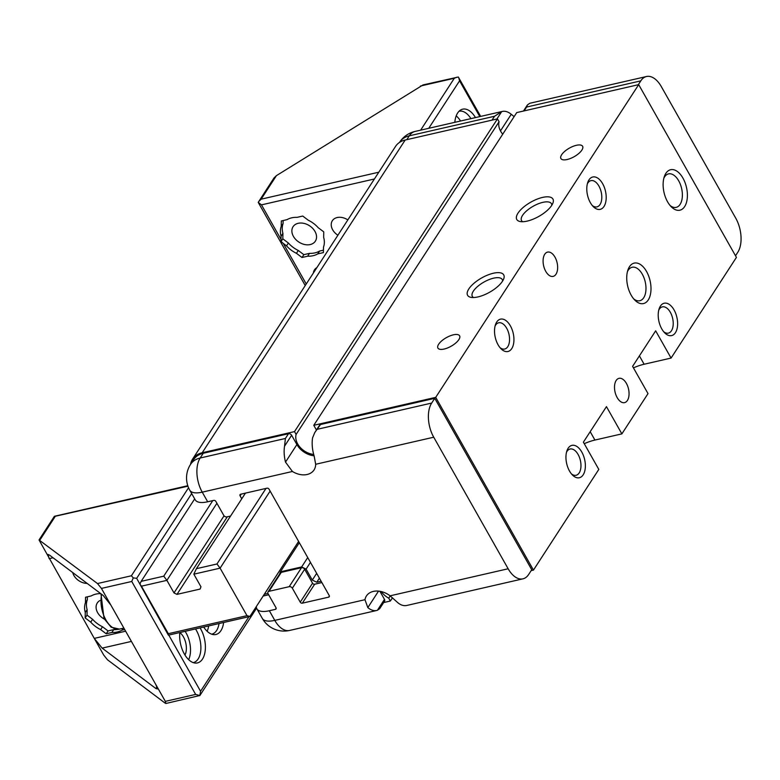 <?xml version="1.0" encoding="UTF-8"?>
<svg xmlns="http://www.w3.org/2000/svg" width="780" height="780" viewBox="0 0 780 780"><rect width="100%" height="100%" fill="white"/><g stroke="black" fill="none" stroke-linecap="round" stroke-linejoin="round"><path stroke-width="1.17" d="M207.685 501.784L202.234 492.151L292.422 471.481L285.5 462.111A24.911 13.816 -102.9 0 1 284.534 446.199L285.402 438.467L288.483 433.729L203.258 453.268A24.911 18.262 -147 0 0 193.635 459.635L190.554 464.373A24.911 24.911 0 0 0 189.774 490.201L195.224 499.834A24.911 9.818 -29.5 0 0 207.685 501.784L213.749 500.389A1.657 1.219 -147 0 1 215.845 501.413L223.743 515.365A2.496 1.823 -147 0 0 226.882 516.896L230.568 516.048M285.5 462.111L296.897 444.561L291.632 435.26A2.496 1.823 -147 0 0 288.483 433.729M296.897 444.561A17.852 13.094 -147 0 0 314.096 455.812M314.75 432.598L312.565 437.892A24.911 13.816 77.1 0 0 314.145 455.978L315.666 464.276L433.729 437.209A24.911 13.816 -102.9 0 1 431.671 403.065L434.752 398.327L320.551 424.505A2.496 1.823 -147 0 0 319.595 425.139L314.75 432.598L320.551 424.505M292.422 471.481A17.852 13.094 -147 0 0 314.057 469.921A17.852 13.094 -147 0 0 315.666 464.276M377.383 610.301L384.481 599.371A2.496 1.823 -147 0 1 384.55 601.185L379.704 608.644L377.383 610.301A24.911 13.816 -102.9 0 1 376.818 610.457A24.911 13.816 -102.9 0 1 367.828 607.61L364.972 599.703A17.852 13.094 -147 0 1 366.424 595.978A17.852 13.094 -147 0 1 390.088 595.822L396.464 601.477A24.911 13.816 77.1 0 0 406.731 605.475L522.951 578.838A24.911 13.816 -102.9 0 1 508.15 568.766L433.729 437.209M241.761 498.8L240.094 495.856A1.657 1.219 -147 0 1 240.698 494.218L266.965 488.192A1.657 1.219 -147 0 1 269.071 489.216L329.209 595.52A1.657 1.219 -147 0 1 328.614 597.158L302.338 603.174A1.657 1.219 -147 0 1 300.241 602.16L292.344 588.208A2.496 1.823 -147 0 0 289.204 586.677L268.993 591.308A2.496 1.823 -147 0 0 268.027 591.942A2.496 1.823 -147 0 0 268.096 593.765L275.993 607.717A1.657 1.219 -147 0 1 275.389 609.356L269.334 610.74A24.911 9.818 150.5 0 1 256.873 608.8A24.911 9.818 150.5 0 1 256.337 606.548M268.661 594.769L263.162 596.027M300.241 602.16L312.546 583.206L304.648 569.254A2.496 1.823 -147 0 0 301.499 567.723L281.287 572.354A2.496 1.823 -147 0 0 280.322 572.988L268.027 591.942M312.546 583.206A1.657 1.219 -147 0 0 314.642 584.23L321.886 582.562M646.503 76.518L530.293 103.155A24.911 13.816 -102.9 0 0 529.727 103.301L527.407 104.959L526.597 107.045L640.799 80.867A24.911 13.816 -102.9 0 1 646.503 76.518A24.911 13.816 -102.9 0 1 661.303 86.59L735.725 218.137A24.911 13.816 -102.9 0 1 737.783 252.291L735.52 255.772M640.799 80.867L638.293 84.728M514.117 116.639L511.251 114.289A24.911 13.816 77.1 0 0 502.261 111.452A24.911 13.816 77.1 0 0 501.696 111.608L494.53 116.269L492.024 120.13M384.481 599.371L379.909 591.298M434.752 398.327L531.736 569.741L528.655 574.48A24.911 13.816 -102.9 0 1 522.951 578.838M192.582 459.118A24.911 18.262 -147 0 1 202.205 452.751L294.508 431.603L296.107 434.44L499.083 121.719L497.474 118.882L405.181 140.03A24.911 18.262 -147 0 0 395.558 146.396L192.582 459.118A24.911 18.262 -147 0 0 190.554 464.373A24.911 18.262 -147 0 1 200.177 458.006L203.258 453.268M499.083 121.719A16.614 12.178 -147 0 0 502.729 134.189M531.16 570.629L533.452 570.102L598.806 469.414L583.391 442.172L606.46 406.633L621.875 433.875L648.014 393.607L632.6 366.366L655.668 330.827L671.073 358.069L736.427 257.38L638.693 84.64L516.75 112.583L313.774 425.305L316.319 429.799A16.614 12.178 -147 0 1 316.505 429.897M381.303 591.581A16.614 12.178 -147 0 0 388.752 598.182L390.224 595.92M383.653 602.56L390.361 601.019L388.752 598.182M390.361 601.019L392.476 597.763M267.94 593.434L264.313 594.262M321.136 581.236L316.748 582.241L312.293 580.076L306.091 569.108L301.636 566.943L280.4 571.808L279.523 574.236M280.4 571.808L299.315 542.675M301.636 566.943L307.729 557.554M306.091 569.108L310.459 562.37M312.293 580.076L316.67 573.349M316.748 582.241L319.39 578.165M294.508 431.603L497.474 118.882M296.107 434.44A16.614 12.178 -147 0 0 313.706 454.457M576.381 145.304A12.46 4.904 -29.5 0 0 564.769 151.32A12.46 4.904 -29.5 0 0 560.917 158.545A12.46 4.904 -29.5 0 0 574.178 156.682A12.46 4.904 -29.5 0 0 582.611 146.269A12.46 4.904 -29.5 0 0 576.381 145.304M453.365 334.825A12.46 4.904 -29.5 0 0 441.763 340.84A12.46 4.904 -29.5 0 0 437.911 348.075A12.46 4.904 -29.5 0 0 451.171 346.203A12.46 4.904 -29.5 0 0 459.595 335.8A12.46 4.904 -29.5 0 0 453.365 334.825M527.173 221.111A20.768 8.18 150.5 0 1 520.26 221.559A20.768 8.18 150.5 0 1 530.829 202.147A20.768 8.18 150.5 0 1 552.913 203.083A20.768 8.18 150.5 0 1 527.173 221.111M477.965 296.927A20.768 8.18 150.5 0 1 471.052 297.365A20.768 8.18 150.5 0 1 481.63 277.963A20.768 8.18 150.5 0 1 503.704 278.889A20.768 8.18 150.5 0 1 477.965 296.927M533.452 570.102L435.718 397.351L313.774 425.305M435.718 397.351L638.693 84.64M629.47 266.721A20.768 11.515 77.1 0 0 627.929 269.958A20.768 11.515 77.1 0 0 634.852 300.144A20.768 11.515 77.1 0 0 649.779 296.77A20.768 11.515 77.1 0 0 645.411 269.646A20.768 11.515 77.1 0 0 629.47 266.721M665.857 173.355A20.768 11.515 77.1 0 0 664.326 176.582A20.768 11.515 77.1 0 0 671.239 206.768A20.768 11.515 77.1 0 0 686.176 203.395A20.768 11.515 77.1 0 0 681.808 176.27A20.768 11.515 77.1 0 0 665.857 173.355M496.714 322.033A16.614 9.214 77.1 0 0 495.485 324.616A16.614 9.214 77.1 0 0 501.023 348.767A16.614 9.214 77.1 0 0 512.967 346.066A16.614 9.214 77.1 0 0 509.467 324.373A16.614 9.214 77.1 0 0 496.714 322.033M588.978 179.887A16.614 9.214 77.1 0 0 587.75 182.471A16.614 9.214 77.1 0 0 593.278 206.622A16.614 9.214 77.1 0 0 605.221 203.921A16.614 9.214 77.1 0 0 601.731 182.227A16.614 9.214 77.1 0 0 588.978 179.887M568.133 448.266A16.614 9.214 77.1 0 0 566.904 450.86A16.614 9.214 77.1 0 0 572.442 475A16.614 9.214 77.1 0 0 584.386 472.31A16.614 9.214 77.1 0 0 580.895 450.606A16.614 9.214 77.1 0 0 568.133 448.266M660.397 306.121A16.614 9.214 77.1 0 0 659.168 308.704A16.614 9.214 77.1 0 0 664.706 332.855A16.614 9.214 77.1 0 0 676.65 330.164A16.614 9.214 77.1 0 0 673.15 308.461A16.614 9.214 77.1 0 0 660.397 306.121M544.723 254.28A12.46 6.903 77.1 0 0 544.518 268.71A12.46 6.903 77.1 0 0 553.147 276.393A12.46 6.903 77.1 0 0 557.096 262.704A12.46 6.903 77.1 0 0 547.579 252.106A12.46 6.903 77.1 0 0 544.723 254.28M616.142 380.523A12.46 6.903 77.1 0 0 615.937 394.943A12.46 6.903 77.1 0 0 624.566 402.626A12.46 6.903 77.1 0 0 628.514 388.947A12.46 6.903 77.1 0 0 618.998 378.339A12.46 6.903 77.1 0 0 616.142 380.523M633.448 367.868A31.142 12.265 150.5 0 1 644.124 364.24L671.073 358.069M584.249 443.683A31.142 12.265 150.5 0 1 594.925 440.056L621.875 433.875M522.707 221.725A17.17 6.767 150.5 0 1 521.547 220.594A17.17 6.767 150.5 0 1 533.159 206.261A17.17 6.767 150.5 0 1 551.431 203.687A17.17 6.767 150.5 0 1 551.792 205.267M473.499 297.531A17.17 6.767 150.5 0 1 472.339 296.41A17.17 6.767 150.5 0 1 483.951 282.067A17.17 6.767 150.5 0 1 502.223 279.503A17.17 6.767 150.5 0 1 502.593 281.073M663.702 331.744A13.465 7.468 77.1 0 0 668.372 333.119A13.465 7.468 77.1 0 0 672.633 318.328A13.465 7.468 77.1 0 0 662.356 306.872A13.465 7.468 77.1 0 0 659.266 309.231A13.465 7.468 77.1 0 0 658.749 310.148M571.438 473.889A13.465 7.468 77.1 0 0 576.108 475.264A13.465 7.468 77.1 0 0 580.379 460.473A13.465 7.468 77.1 0 0 570.092 449.017A13.465 7.468 77.1 0 0 567.011 451.376A13.465 7.468 77.1 0 0 566.495 452.293M592.274 205.501A13.465 7.468 77.1 0 0 596.944 206.885A13.465 7.468 77.1 0 0 601.214 192.095A13.465 7.468 77.1 0 0 590.928 180.638A13.465 7.468 77.1 0 0 587.847 182.988A13.465 7.468 77.1 0 0 587.33 183.914M500.019 347.646A13.465 7.468 77.1 0 0 504.689 349.031A13.465 7.468 77.1 0 0 508.96 334.24A13.465 7.468 77.1 0 0 498.673 322.784A13.465 7.468 77.1 0 0 495.583 325.133A13.465 7.468 77.1 0 0 495.066 326.06M670.098 205.511A17.17 9.516 77.1 0 0 676.172 207.363A17.17 9.516 77.1 0 0 681.623 188.506A17.17 9.516 77.1 0 0 668.509 173.891A17.17 9.516 77.1 0 0 664.57 176.894A17.17 9.516 77.1 0 0 663.848 178.21M633.711 298.877A17.17 9.516 77.1 0 0 639.785 300.739A17.17 9.516 77.1 0 0 645.226 281.873A17.17 9.516 77.1 0 0 632.112 267.267A17.17 9.516 77.1 0 0 628.183 270.27A17.17 9.516 77.1 0 0 627.451 271.586M298.603 541.417L249.893 616.473L246.997 615.664L220.106 568.152L216.967 563.979L196.404 568.688L193.84 574.178L220.106 568.152L270.133 491.088M224.055 515.814L173.999 592.927L166.891 580.349L163.742 576.176L141.16 581.353L139.874 584.093L141.453 586.18L166.891 580.349L216.908 503.285M141.453 586.18L168.334 633.692L168.373 635.164L139.874 584.093M194.688 498.888L141.16 581.353M212.784 500.614L163.742 576.176M227.321 516.799L176.972 594.37L173.999 592.927M193.84 574.178L200.947 586.755L200.109 589.066L176.972 594.37M245.447 493.126L196.404 568.688M266.009 488.416L216.967 563.979M168.334 633.692L246.997 615.664M168.373 635.164L249.893 616.473M87.34 596.817L87.292 599.869A23.673 17.355 -147 0 0 87.116 609.638L85.273 612.475L85.176 617.955L90.743 622.138A23.673 17.355 -147 0 0 100.649 629.596L106.216 633.779L111.871 632.483A23.673 17.355 -147 0 0 121.953 630.172L124.693 629.538M87.292 599.869L85.439 602.716A23.673 17.355 -147 0 0 85.273 612.475M87.116 609.638L87.029 615.118L85.176 617.955M72.725 572.559A12.46 9.136 -147 0 0 87.165 583.42M131.41 641.413L102.141 648.121L94.273 638.391L39.039 539.955L97.49 583.547L101.429 588.413L131.752 581.471L133.253 577.883L136.656 578.331L191.675 493.565M97.49 583.547L131.401 575.776L133.253 577.883M53.05 557.768L49.16 558.665L48.019 554.434L49.511 555.106L103.213 595.481L110.828 605.026L165.331 701.366L165.906 703.482L165.155 703.141L107.474 659.773L103.672 654.995L94.273 638.391L125.639 631.205M165.331 701.366L195.653 694.414L199.816 695.526L165.906 703.482M54.346 516.477L187.951 486.184M199.816 695.526L200.557 691.275L248.966 616.688M155.932 684.752L157.375 688.954L155.844 688.506L102.141 648.121M100.727 593.609A23.673 17.355 -147 0 0 91.192 595.94L85.537 597.236L85.439 602.716M110.828 605.026L101.429 588.413M179.819 632.541A22.006 12.207 77.1 0 0 195.244 663.068A22.006 12.207 77.1 0 0 205.12 651.319A22.006 12.207 77.1 0 0 200.07 627.89M203.707 627.062A22.006 12.207 77.1 0 0 213.691 634.637A22.006 12.207 77.1 0 0 223.626 622.499M99.967 600.502A13.289 9.74 -147 0 0 97.276 602.979A13.289 9.74 -147 0 0 104.305 619.086M123.191 628.251L121.953 630.172M87.029 615.118L92.586 619.291A23.673 17.355 -147 0 0 102.502 626.75L108.059 630.932L106.216 633.779M102.502 626.75L100.649 629.596M92.586 619.291L90.743 622.138M108.059 630.932L113.714 629.635L111.871 632.483M113.714 629.635A23.673 17.355 -147 0 0 118.511 629.275M207.129 631.254A20.768 11.515 77.1 0 0 208.66 625.931M211.663 634.179A20.768 11.515 77.1 0 0 211.838 634.15A20.768 11.515 77.1 0 0 219.034 623.551M184.967 655.024A13.709 7.595 77.1 0 0 179.819 632.57M188.672 659.685A20.768 11.515 77.1 0 0 185.123 631.322M193.216 662.61A20.768 11.515 77.1 0 0 193.391 662.571A20.768 11.515 77.1 0 0 200.83 649.603A20.768 11.515 77.1 0 0 195.497 628.943M323.447 250.165L319.595 251.053A23.673 17.355 33 0 1 309.504 253.364L303.849 254.66L298.291 250.477A23.673 17.355 33 0 1 288.376 243.019L286.533 245.866L283.296 243.428L306.248 283.998M298.291 250.477L296.449 253.315A23.673 17.355 33 0 1 286.533 245.866M313.394 272.99A12.46 9.136 33 0 1 314.467 269.86A12.46 9.136 33 0 1 316.894 267.599M480.665 116.405L458.338 77.015L423.052 84.922L276.422 175.636L273.985 177.986L258.219 202.371L305.233 285.558M456.865 77.181L454.311 78.263L420.635 130.162M276.422 175.636L261.144 199.173L258.648 201.611M374.41 178.99L261.485 204.867L258.219 202.371M458.679 77.542L459.566 80.818L428.737 128.31M475.469 117.595A22.006 12.207 77.1 0 0 460.629 109.999A22.006 12.207 77.1 0 0 454.828 122.323M261.485 204.867L281.014 239.392L281.073 236.203A23.673 17.355 33 0 1 281.239 226.434L281.336 220.954L286.991 219.658A23.673 17.355 33 0 1 297.073 217.347L302.728 216.05L308.285 220.233A23.673 17.355 33 0 1 318.201 227.692L323.758 231.874L323.661 237.354A23.673 17.355 33 0 1 323.495 247.124L323.398 252.593L317.743 253.89A23.673 17.355 33 0 1 307.661 256.201L302.006 257.498L296.449 253.315M337.906 235.228A12.46 9.136 33 0 1 332.339 220.73A12.46 9.136 33 0 1 347.851 219.911M281.014 239.392L281.073 241.527L283.296 243.428M319.595 251.053L317.743 253.89M309.504 253.364L307.661 256.201M303.849 254.66L302.006 257.498M288.376 243.019L282.818 238.836L282.916 233.357L281.073 236.203M282.818 238.836L281.073 241.527M282.916 233.357A23.673 17.355 33 0 1 283.081 223.597L281.239 226.434M283.081 223.597L283.14 220.545M298.194 223.304A13.289 9.74 33 0 1 312.653 228.345A13.289 9.74 33 0 1 315.354 241.166A13.289 9.74 33 0 1 298.906 242.102A13.289 9.74 33 0 1 293.065 226.697A13.289 9.74 33 0 1 298.194 223.304M455.462 122.177A13.709 7.595 77.1 0 0 454.886 121.719M460.541 121.017A20.768 11.515 77.1 0 0 456.193 115.898M470.915 118.638A20.768 11.515 77.1 0 0 459.186 111.247A20.768 11.515 77.1 0 0 459.01 111.287M284.534 446.199L291.632 435.26M376.818 610.457L289.575 630.454A24.911 13.816 -102.9 0 1 274.784 620.383L364.972 599.703M275.389 609.356L276.159 608.176M268.993 591.308L281.287 572.354M289.204 586.677L301.499 567.723M292.344 588.208L304.648 569.254M302.338 603.174L314.642 584.23M328.614 597.158L329.384 595.969M240.094 495.856L241.244 494.091M399.526 142.418L399.682 142.174A24.911 18.262 33 0 1 409.305 135.808L406.799 139.659M526.597 107.045L524.101 110.896M285.402 438.467L200.177 458.006A24.911 13.816 -102.9 0 0 202.234 492.151A24.911 9.818 150.5 0 1 189.774 490.201M502.261 111.452L415.009 131.45A24.911 13.816 -102.9 0 0 409.305 135.808L494.53 116.269M501.696 111.608L496.889 119.008M511.251 114.289L500.477 130.894M367.828 607.61L378.534 591.113M317.479 429.244L431.671 403.065M269.334 610.74L274.784 620.383A24.911 9.818 150.5 0 1 262.324 618.433A24.911 24.911 0 0 0 289.575 630.454M202.205 452.751L405.181 140.03M639.395 355.885L644.124 364.24M590.197 431.701L594.925 440.056M390.088 595.822L508.15 568.766M39.809 540.179L55.087 516.633M131.401 575.776L188.546 487.734M156.955 686.78L155.844 688.506M195.653 694.414L131.752 581.471M200.557 691.275L168.763 635.076M139.893 584.054L136.656 578.331M101.683 594.331A22.844 12.665 77.1 0 0 105.203 618.637A22.844 12.665 77.1 0 0 119.438 629.119L111.14 627.198L104.023 618.559L100.981 593.804M420.401 86.044L454.311 78.263M261.144 199.173L378.807 172.204M459.566 80.818L479.807 116.6M523.448 111.053L527.407 104.959M415.009 131.45A24.911 24.911 0 0 0 399.682 142.174M256.873 608.8L262.324 618.433M187.785 485.716L54.454 516.272M54.376 516.321L39.039 539.955M256.581 608.166L199.778 695.682M123.883 628.095L119.438 629.119"/></g></svg>
